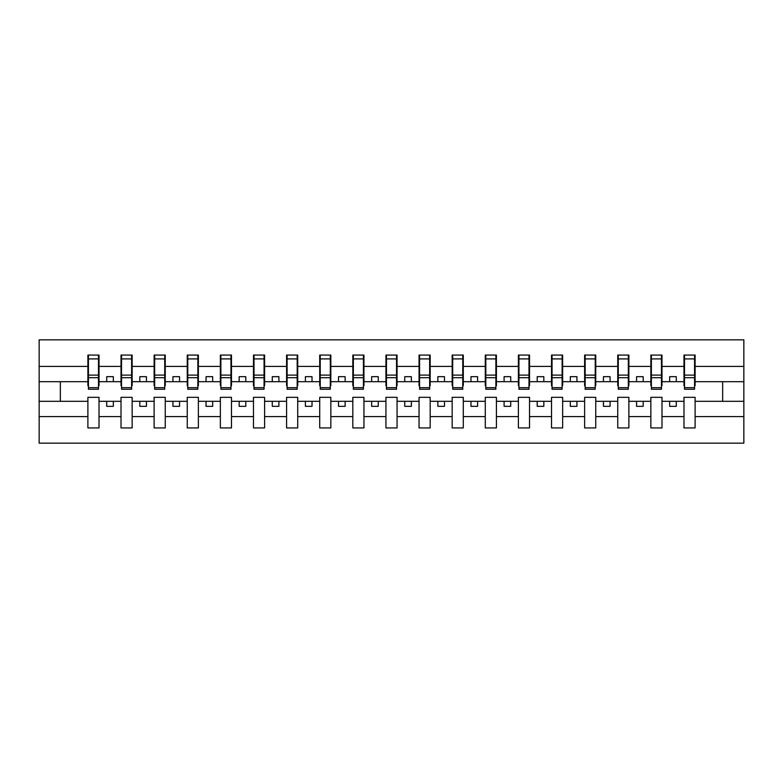 <?xml version="1.0" encoding="UTF-8"?>
<svg xmlns="http://www.w3.org/2000/svg" width="783" height="783" viewBox="0 0 783 783"><rect width="100%" height="100%" fill="white"/><g stroke="black" fill="none" stroke-linecap="round" stroke-linejoin="round"><path stroke-width="1.17" d="M683.98 416.605L661.987 416.605L661.987 397.324L650.859 397.324L650.859 416.605L628.876 416.605L628.876 397.324L617.748 397.324L617.748 416.605L595.755 416.605L595.755 397.324L584.627 397.324L584.627 416.605L562.644 416.605L562.644 397.324L551.516 397.324L551.516 416.605L529.523 416.605L529.523 397.324L518.395 397.324L518.395 416.605L496.412 416.605L496.412 397.324L485.284 397.324L485.284 416.605L463.291 416.605L463.291 397.324L452.163 397.324L452.163 416.605L430.18 416.605L430.18 397.324L419.052 397.324L419.052 416.605L397.059 416.605L397.059 397.324L385.941 397.324L385.941 416.605L363.948 416.605L363.948 397.324L352.82 397.324L352.82 416.605L330.837 416.605L330.837 397.324L319.709 397.324L319.709 416.605L297.716 416.605L297.716 397.324L286.588 397.324L286.588 416.605L264.605 416.605L264.605 397.324L253.477 397.324L253.477 416.605L231.484 416.605L231.484 397.324L220.356 397.324L220.356 416.605L198.373 416.605L198.373 397.324L187.245 397.324L187.245 416.605L165.252 416.605L165.252 397.324L154.124 397.324L154.124 416.605L132.141 416.605L132.141 397.324L121.013 397.324L121.013 416.605L99.02 416.605L99.02 397.324L87.892 397.324L87.892 416.605L39.15 416.605L39.15 443.158L743.85 443.158L743.85 416.605L695.108 416.605L695.108 427.929L683.98 427.929L683.98 401.307L669.671 401.307L669.671 406.338L676.297 406.338L676.297 401.307M695.108 416.605L695.108 397.324L683.98 397.324L683.98 401.307M650.859 416.605L650.859 427.929L661.987 427.929L661.987 416.605M617.748 416.605L617.748 427.929L628.876 427.929L628.876 416.605M584.627 416.605L584.627 427.929L595.755 427.929L595.755 416.605M551.516 416.605L551.516 427.929L562.644 427.929L562.644 416.605M518.395 416.605L518.395 427.929L529.523 427.929L529.523 416.605M485.284 416.605L485.284 427.929L496.412 427.929L496.412 416.605M452.163 416.605L452.163 427.929L463.291 427.929L463.291 416.605M419.052 416.605L419.052 427.929L430.18 427.929L430.18 416.605M385.941 416.605L385.941 427.929L397.059 427.929L397.059 416.605M352.82 416.605L352.82 427.929L363.948 427.929L363.948 416.605M319.709 416.605L319.709 427.929L330.837 427.929L330.837 416.605M286.588 416.605L286.588 427.929L297.716 427.929L297.716 416.605M253.477 416.605L253.477 427.929L264.605 427.929L264.605 416.605M220.356 416.605L220.356 427.929L231.484 427.929L231.484 416.605M187.245 416.605L187.245 427.929L198.373 427.929L198.373 416.605M154.124 416.605L154.124 427.929L165.252 427.929L165.252 416.605M121.013 416.605L121.013 427.929L132.141 427.929L132.141 416.605M684.508 387.654L694.57 387.654L694.57 389.249L684.508 389.249L684.508 355.071L683.98 355.071L683.98 366.395L661.987 366.395L661.987 385.676L661.459 385.676M684.508 385.676L683.98 385.676L683.98 366.395M651.387 387.654L661.459 387.654L661.459 389.249L651.387 389.249L651.387 355.071L650.859 355.071L650.859 366.395L628.876 366.395L628.876 385.676L628.338 385.676M651.387 385.676L650.859 385.676L650.859 366.395M618.276 387.654L628.338 387.654L628.338 389.249L618.276 389.249L618.276 355.071L617.748 355.071L617.748 366.395L595.755 366.395L595.755 385.676L595.227 385.676M618.276 385.676L617.748 385.676L617.748 366.395M585.155 387.654L595.227 387.654L595.227 389.249L585.155 389.249L585.155 355.071L584.627 355.071L584.627 366.395L562.644 366.395L562.644 385.676L562.116 385.676M585.155 385.676L584.627 385.676L584.627 366.395M552.044 387.654L562.116 387.654L562.116 389.249L552.044 389.249L552.044 355.071L551.516 355.071L551.516 366.395L529.523 366.395L529.523 385.676L528.995 385.676M552.044 385.676L551.516 385.676L551.516 366.395M518.933 387.654L528.995 387.654L528.995 389.249L518.933 389.249L518.933 355.071L518.395 355.071L518.395 366.395L496.412 366.395L496.412 385.676L495.884 385.676M518.933 385.676L518.395 385.676L518.395 366.395M485.812 387.654L495.884 387.654L495.884 389.249L485.812 389.249L485.812 355.071L485.284 355.071L485.284 366.395L463.291 366.395L463.291 385.676L462.763 385.676M485.812 385.676L485.284 385.676L485.284 366.395M452.701 387.654L462.763 387.654L462.763 389.249L452.701 389.249L452.701 355.071L452.163 355.071L452.163 366.395L430.18 366.395L430.18 385.676L429.652 385.676M452.701 385.676L452.163 385.676L452.163 366.395M419.58 387.654L429.652 387.654L429.652 389.249L419.58 389.249L419.58 355.071L419.052 355.071L419.052 366.395L397.059 366.395L397.059 385.676L396.531 385.676M419.58 385.676L419.052 385.676L419.052 366.395M386.469 387.654L396.531 387.654L396.531 389.249L386.469 389.249L386.469 355.071L385.941 355.071L385.941 366.395L363.948 366.395L363.948 385.676L363.42 385.676M386.469 385.676L385.941 385.676L385.941 366.395M353.348 387.654L363.42 387.654L363.42 389.249L353.348 389.249L353.348 355.071L352.82 355.071L352.82 366.395L330.837 366.395L330.837 385.676L330.299 385.676M353.348 385.676L352.82 385.676L352.82 366.395M320.237 387.654L330.299 387.654L330.299 389.249L320.237 389.249L320.237 355.071L319.709 355.071L319.709 366.395L297.716 366.395L297.716 385.676L297.188 385.676M320.237 385.676L319.709 385.676L319.709 366.395M287.116 387.654L297.188 387.654L297.188 389.249L287.116 389.249L287.116 355.071L286.588 355.071L286.588 366.395L264.605 366.395L264.605 385.676L264.067 385.676M287.116 385.676L286.588 385.676L286.588 366.395M254.005 387.654L264.067 387.654L264.067 389.249L254.005 389.249L254.005 355.071L253.477 355.071L253.477 366.395L231.484 366.395L231.484 385.676L230.956 385.676M254.005 385.676L253.477 385.676L253.477 366.395M220.884 387.654L230.956 387.654L230.956 389.249L220.884 389.249L220.884 355.071L220.356 355.071L220.356 366.395L198.373 366.395L198.373 385.676L197.845 385.676M220.884 385.676L220.356 385.676L220.356 366.395M187.773 387.654L197.845 387.654L197.845 389.249L187.773 389.249L187.773 355.071L187.245 355.071L187.245 366.395L165.252 366.395L165.252 385.676L164.724 385.676M187.773 385.676L187.245 385.676L187.245 366.395M154.662 387.654L164.724 387.654L164.724 389.249L154.662 389.249L154.662 355.071L154.124 355.071L154.124 366.395L132.141 366.395L132.141 385.676L131.613 385.676M154.662 385.676L154.124 385.676L154.124 366.395M121.541 387.654L131.613 387.654L131.613 389.249L121.541 389.249L121.541 355.071L121.013 355.071L121.013 366.395L99.02 366.395L99.02 355.071L98.492 355.071L98.492 389.249L88.43 389.249L88.43 377.7L98.492 377.7M121.541 385.676L121.013 385.676L121.013 366.395M87.892 416.605L87.892 427.929L99.02 427.929L99.02 416.605M88.43 377.7L88.43 355.071L87.892 355.071L87.892 366.395L39.15 366.395L39.15 339.842L743.85 339.842L743.85 366.395L695.108 366.395L695.108 385.676L694.57 385.676M88.43 385.676L87.892 385.676L87.892 366.395M683.98 355.071L695.108 355.071L695.108 366.395M650.859 355.071L661.987 355.071L661.987 366.395M617.748 355.071L628.876 355.071L628.876 366.395M584.627 355.071L595.755 355.071L595.755 366.395M551.516 355.071L562.644 355.071L562.644 366.395M518.395 355.071L529.523 355.071L529.523 366.395M485.284 355.071L496.412 355.071L496.412 366.395M452.163 355.071L463.291 355.071L463.291 366.395M419.052 355.071L430.18 355.071L430.18 366.395M385.941 355.071L397.059 355.071L397.059 366.395M352.82 355.071L363.948 355.071L363.948 366.395M319.709 355.071L330.837 355.071L330.837 366.395M286.588 355.071L297.716 355.071L297.716 366.395M253.477 355.071L264.605 355.071L264.605 366.395M220.356 355.071L231.484 355.071L231.484 366.395M187.245 355.071L198.373 355.071L198.373 366.395M154.124 355.071L165.252 355.071L165.252 366.395M121.013 355.071L132.141 355.071L132.141 366.395M87.892 355.071L99.02 355.071M669.671 401.307L661.987 401.307M683.98 381.693L676.297 381.693L676.297 376.662L669.671 376.662L669.671 381.693L661.987 381.693M669.671 381.693L676.297 381.693M643.176 406.338L643.176 401.307L636.559 401.307L636.559 406.338L643.176 406.338M636.559 401.307L628.876 401.307M650.859 401.307L643.176 401.307M650.859 381.693L643.176 381.693L643.176 376.662L636.559 376.662L636.559 381.693L628.876 381.693M636.559 381.693L643.176 381.693M610.065 406.338L610.065 401.307L603.439 401.307L603.439 406.338L610.065 406.338M603.439 401.307L595.755 401.307M617.748 401.307L610.065 401.307M617.748 381.693L610.065 381.693L610.065 376.662L603.439 376.662L603.439 381.693L595.755 381.693M603.439 381.693L610.065 381.693M576.944 406.338L576.944 401.307L570.327 401.307L570.327 406.338L576.944 406.338M570.327 401.307L562.644 401.307M584.627 401.307L576.944 401.307M584.627 381.693L576.944 381.693L576.944 376.662L570.327 376.662L570.327 381.693L562.644 381.693M570.327 381.693L576.944 381.693M543.833 406.338L543.833 401.307L537.207 401.307L537.207 406.338L543.833 406.338M537.207 401.307L529.523 401.307M551.516 401.307L543.833 401.307M551.516 381.693L543.833 381.693L543.833 376.662L537.207 376.662L537.207 381.693L529.523 381.693M537.207 381.693L543.833 381.693M510.712 406.338L510.712 401.307L504.095 401.307L504.095 406.338L510.712 406.338M504.095 401.307L496.412 401.307M518.395 401.307L510.712 401.307M518.395 381.693L510.712 381.693L510.712 376.662L504.095 376.662L504.095 381.693L496.412 381.693M504.095 381.693L510.712 381.693M477.601 406.338L477.601 401.307L470.974 401.307L470.974 406.338L477.601 406.338M470.974 401.307L463.291 401.307M485.284 401.307L477.601 401.307M485.284 381.693L477.601 381.693L477.601 376.662L470.974 376.662L470.974 381.693L463.291 381.693M470.974 381.693L477.601 381.693M444.49 406.338L444.49 401.307L437.863 401.307L437.863 406.338L444.49 406.338M437.863 401.307L430.18 401.307M452.163 401.307L444.49 401.307M452.163 381.693L444.49 381.693L444.49 376.662L437.863 376.662L437.863 381.693L430.18 381.693M437.863 381.693L444.49 381.693M411.369 406.338L411.369 401.307L404.742 401.307L404.742 406.338L411.369 406.338M404.742 401.307L397.059 401.307M419.052 401.307L411.369 401.307M419.052 381.693L411.369 381.693L411.369 376.662L404.742 376.662L404.742 381.693L397.059 381.693M404.742 381.693L411.369 381.693M378.258 406.338L378.258 401.307L371.631 401.307L371.631 406.338L378.258 406.338M371.631 401.307L363.948 401.307M385.941 401.307L378.258 401.307M385.941 381.693L378.258 381.693L378.258 376.662L371.631 376.662L371.631 381.693L363.948 381.693M371.631 381.693L378.258 381.693M345.137 406.338L345.137 401.307L338.51 401.307L338.51 406.338L345.137 406.338M338.51 401.307L330.837 401.307M352.82 401.307L345.137 401.307M352.82 381.693L345.137 381.693L345.137 376.662L338.51 376.662L338.51 381.693L330.837 381.693M338.51 381.693L345.137 381.693M312.026 406.338L312.026 401.307L305.399 401.307L305.399 406.338L312.026 406.338M305.399 401.307L297.716 401.307M319.709 401.307L312.026 401.307M319.709 381.693L312.026 381.693L312.026 376.662L305.399 376.662L305.399 381.693L297.716 381.693M305.399 381.693L312.026 381.693M278.905 406.338L278.905 401.307L272.288 401.307L272.288 406.338L278.905 406.338M272.288 401.307L264.605 401.307M286.588 401.307L278.905 401.307M286.588 381.693L278.905 381.693L278.905 376.662L272.288 376.662L272.288 381.693L264.605 381.693M272.288 381.693L278.905 381.693M245.793 406.338L245.793 401.307L239.167 401.307L239.167 406.338L245.793 406.338M239.167 401.307L231.484 401.307M253.477 401.307L245.793 401.307M253.477 381.693L245.793 381.693L245.793 376.662L239.167 376.662L239.167 381.693L231.484 381.693M239.167 381.693L245.793 381.693M212.673 406.338L212.673 401.307L206.056 401.307L206.056 406.338L212.673 406.338M206.056 401.307L198.373 401.307M220.356 401.307L212.673 401.307M220.356 381.693L212.673 381.693L212.673 376.662L206.056 376.662L206.056 381.693L198.373 381.693M206.056 381.693L212.673 381.693M179.561 406.338L179.561 401.307L172.935 401.307L172.935 406.338L179.561 406.338M172.935 401.307L165.252 401.307M187.245 401.307L179.561 401.307M187.245 381.693L179.561 381.693L179.561 376.662L172.935 376.662L172.935 381.693L165.252 381.693M172.935 381.693L179.561 381.693M146.441 406.338L146.441 401.307L139.824 401.307L139.824 406.338L146.441 406.338M139.824 401.307L132.141 401.307M154.124 401.307L146.441 401.307M154.124 381.693L146.441 381.693L146.441 376.662L139.824 376.662L139.824 381.693L132.141 381.693M139.824 381.693L146.441 381.693M113.329 406.338L113.329 401.307L106.703 401.307L106.703 406.338L113.329 406.338M106.703 401.307L99.02 401.307M121.013 401.307L113.329 401.307M121.013 381.693L113.329 381.693L113.329 376.662L106.703 376.662L106.703 381.693L99.02 381.693L99.02 366.395M106.703 381.693L113.329 381.693M99.02 381.693L99.02 385.676L98.492 385.676M87.892 401.307L39.15 401.307L39.15 366.395M39.15 416.605L39.15 401.307M87.892 381.693L39.15 381.693M743.85 416.605L743.85 366.395M60.34 401.307L60.34 381.693M743.85 381.693L722.66 381.693L722.66 401.307L695.108 401.307M743.85 401.307L722.66 401.307M722.66 381.693L695.108 381.693M98.492 361.697L99.02 361.697M87.892 361.697L88.43 361.697M88.43 375.116L98.492 375.116M132.141 355.071L131.613 355.071L131.613 387.654M131.613 361.697L132.141 361.697M121.013 361.697L121.541 361.697M121.541 377.7L131.613 377.7M121.541 375.116L131.613 375.116M165.252 355.071L164.724 355.071L164.724 387.654M164.724 361.697L165.252 361.697M154.124 361.697L154.662 361.697M154.662 377.7L164.724 377.7M154.662 375.116L164.724 375.116M198.373 355.071L197.845 355.071L197.845 387.654M197.845 361.697L198.373 361.697M187.245 361.697L187.773 361.697M187.773 377.7L197.845 377.7M187.773 375.116L197.845 375.116M231.484 355.071L230.956 355.071L230.956 387.654M230.956 361.697L231.484 361.697M220.356 361.697L220.884 361.697M220.884 377.7L230.956 377.7M220.884 375.116L230.956 375.116M264.605 355.071L264.067 355.071L264.067 387.654M264.067 361.697L264.605 361.697M253.477 361.697L254.005 361.697M254.005 377.7L264.067 377.7M254.005 375.116L264.067 375.116M297.716 355.071L297.188 355.071L297.188 387.654M297.188 361.697L297.716 361.697M286.588 361.697L287.116 361.697M287.116 377.7L297.188 377.7M287.116 375.116L297.188 375.116M330.837 355.071L330.299 355.071L330.299 387.654M330.299 361.697L330.837 361.697M319.709 361.697L320.237 361.697M320.237 377.7L330.299 377.7M320.237 375.116L330.299 375.116M363.948 355.071L363.42 355.071L363.42 387.654M363.42 361.697L363.948 361.697M352.82 361.697L353.348 361.697M353.348 377.7L363.42 377.7M353.348 375.116L363.42 375.116M397.059 355.071L396.531 355.071L396.531 387.654M396.531 361.697L397.059 361.697M385.941 361.697L386.469 361.697M386.469 377.7L396.531 377.7M386.469 375.116L396.531 375.116M430.18 355.071L429.652 355.071L429.652 387.654M429.652 361.697L430.18 361.697M419.052 361.697L419.58 361.697M419.58 377.7L429.652 377.7M419.58 375.116L429.652 375.116M463.291 355.071L462.763 355.071L462.763 387.654M462.763 361.697L463.291 361.697M452.163 361.697L452.701 361.697M452.701 377.7L462.763 377.7M452.701 375.116L462.763 375.116M496.412 355.071L495.884 355.071L495.884 387.654M495.884 361.697L496.412 361.697M485.284 361.697L485.812 361.697M485.812 377.7L495.884 377.7M485.812 375.116L495.884 375.116M529.523 355.071L528.995 355.071L528.995 387.654M528.995 361.697L529.523 361.697M518.395 361.697L518.933 361.697M518.933 377.7L528.995 377.7M518.933 375.116L528.995 375.116M562.644 355.071L562.116 355.071L562.116 387.654M562.116 361.697L562.644 361.697M551.516 361.697L552.044 361.697M552.044 377.7L562.116 377.7M552.044 375.116L562.116 375.116M595.755 355.071L595.227 355.071L595.227 387.654M595.227 361.697L595.755 361.697M584.627 361.697L585.155 361.697M585.155 377.7L595.227 377.7M585.155 375.116L595.227 375.116M628.876 355.071L628.338 355.071L628.338 387.654M628.338 361.697L628.876 361.697M617.748 361.697L618.276 361.697M618.276 377.7L628.338 377.7M618.276 375.116L628.338 375.116M661.987 355.071L661.459 355.071L661.459 387.654M661.459 361.697L661.987 361.697M650.859 361.697L651.387 361.697M651.387 377.7L661.459 377.7M651.387 375.116L661.459 375.116M695.108 355.071L694.57 355.071L694.57 387.654M694.57 361.697L695.108 361.697M683.98 361.697L684.508 361.697M684.508 377.7L694.57 377.7M684.508 375.116L694.57 375.116M88.43 387.654L98.492 387.654M88.43 358.908L98.492 358.908M121.541 358.908L131.613 358.908M154.662 358.908L164.724 358.908M187.773 358.908L197.845 358.908M220.884 358.908L230.956 358.908M254.005 358.908L264.067 358.908M287.116 358.908L297.188 358.908M320.237 358.908L330.299 358.908M353.348 358.908L363.42 358.908M386.469 358.908L396.531 358.908M419.58 358.908L429.652 358.908M452.701 358.908L462.763 358.908M485.812 358.908L495.884 358.908M518.933 358.908L528.995 358.908M552.044 358.908L562.116 358.908M585.155 358.908L595.227 358.908M618.276 358.908L628.338 358.908M651.387 358.908L661.459 358.908M684.508 358.908L694.57 358.908"/></g></svg>
